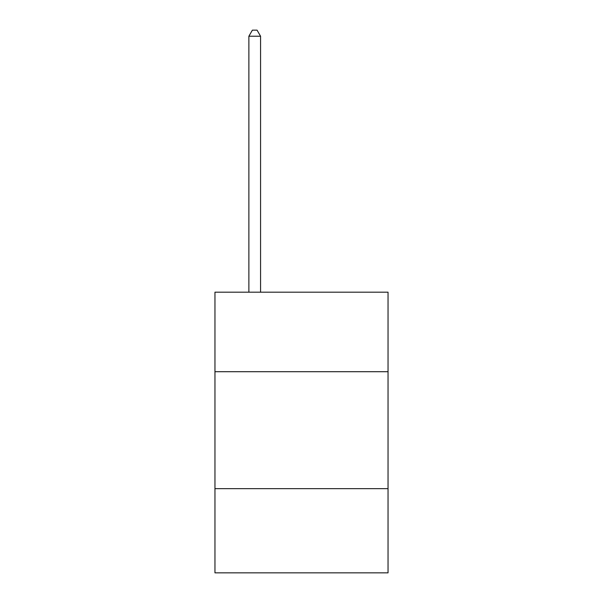 <?xml version="1.0" encoding="UTF-8"?>
<svg xmlns="http://www.w3.org/2000/svg" width="603" height="603" viewBox="0 0 603 603"><rect width="100%" height="100%" fill="white"/><g stroke="black" fill="none" stroke-linecap="round" stroke-linejoin="round"><path stroke-width="0.9" d="M214.962 371.712L388.038 371.712L388.038 292.191L214.962 292.191L214.962 572.85L388.038 572.85L388.038 488.656L214.962 488.656M388.038 488.656L388.038 371.712M260.571 292.191L260.571 36.233L248.873 36.233L248.873 292.191M248.873 36.233L252.386 30.15L257.059 30.15L260.571 36.233"/></g></svg>
